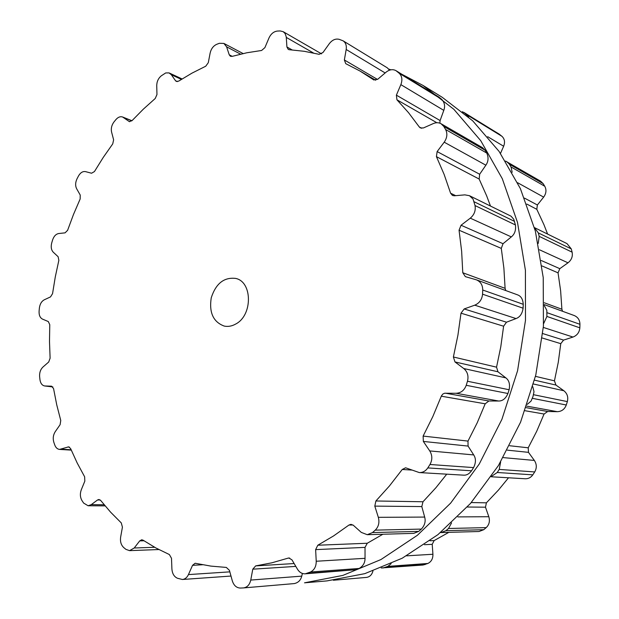 <?xml version="1.0" encoding="UTF-8"?>
<svg xmlns="http://www.w3.org/2000/svg" width="619" height="619" viewBox="0 0 619 619"><rect width="100%" height="100%" fill="white"/><g stroke="black" fill="none" stroke-linecap="round" stroke-linejoin="round"><path stroke-width="0.93" d="M388.74 69.065L390.852 69.815L388.74 69.065M401.77 74.226L422.978 85.414L453.866 109.315L480.723 140.66L502.303 178.729L517.499 222.422L525.415 270.248L525.485 320.371L517.569 370.758L501.924 419.303L479.268 464.01L450.64 503.131L417.384 535.288L380.956 559.545L342.856 575.407L304.517 582.819L327.056 580.893L364.8 573.651L402.234 558.206L437.95 534.638L470.51 503.433L498.481 465.496L520.579 422.158L535.783 375.091L543.42 326.228L543.234 277.583L535.365 231.111L520.37 188.578L499.107 151.438L472.661 120.782L442.237 97.299L472.661 120.782L499.107 151.438L520.37 188.578L535.365 231.111L543.234 277.583L543.42 326.228L535.783 375.091L520.579 422.158L498.481 465.496L470.51 503.433L437.95 534.638L402.234 558.206L364.8 573.651L327.056 580.893L304.517 582.819L342.856 575.407L380.956 559.545L417.384 535.288L450.64 503.131L479.268 464.01L501.924 419.303L517.569 370.758L525.485 320.371L525.415 270.248L517.499 222.422L502.303 178.729L480.723 140.66L453.866 109.315L422.978 85.414L442.237 97.299L422.978 85.414L401.77 74.226M54.286 443.606L53.799 442.183C52.723 438.422 53.203 434.917 55.246 431.667L60.097 424.696L60.763 420.51L56.716 404.725L53.567 388.608L51.586 386.194L44.707 385.97C42.107 385.451 40.521 383.37 39.964 379.718L39.624 376.646C39.368 372.653 40.475 369.45 42.951 367.036L48.7 362.014L50.108 358.208L49.497 341.495L49.768 324.689L48.297 321.555L42.533 319.125C40.049 317.818 38.904 315.172 39.09 311.179L39.376 308.053C39.918 304.045 41.55 301.298 44.282 299.797L50.518 296.896L52.553 293.654L55.284 276.925L58.851 260.344L58.116 256.707L53.288 252.219C51.261 250.037 50.727 246.989 51.687 243.066L52.569 240.033C53.861 236.226 55.911 234.052 58.735 233.525L65.065 232.852L67.603 230.322L73.491 214.46L80.16 198.978L80.215 195.016L76.632 188.725C75.193 185.777 75.317 182.473 77.004 178.829L78.443 176.059C80.416 172.631 82.776 171.154 85.523 171.625L91.566 173.227L94.452 171.556L103.241 157.427L112.735 143.894L113.617 139.832L111.575 132.025C110.84 128.45 111.652 125.077 114.012 121.897L115.946 119.544C118.113 117.092 120.341 116.248 122.639 117.014L129.301 121.587L131.986 120.69L143.322 109.176L155.23 98.491L156.955 94.552L156.739 85.608C156.816 81.569 158.325 78.311 161.273 75.828L165.73 72.934L169.018 72.903L171.308 74.698L175.541 80.741L176.361 81.437L178.62 81.143L191.975 73.143L205.756 66.202L208.301 62.658L210.135 53.072C211.133 48.8 213.331 45.883 216.72 44.313L219.389 43.291L223.9 43.431L226.593 46.812L229.247 54.82L230.4 56.259L232.094 56.383L246.764 52.785L261.613 50.472L264.901 47.624L268.956 38.03C270.936 33.821 273.753 31.499 277.397 31.066L280.214 30.95L283.177 31.677L285.111 33.55L286.249 36.869L286.914 46.982L288.261 49.427L289.274 49.713L304.254 51.3L319.125 54.325L322.994 52.491L329.293 43.694C332.256 39.902 335.552 38.455 339.181 39.337L343.081 40.815C345.696 42.61 346.733 45.496 346.183 49.481L344.365 59.973L345.727 63.656L359.987 71.023L373.744 79.905L377.737 79.255L386.063 72.191C389.513 69.483 392.825 68.98 396.005 70.674L399.154 73.22C402.064 76.075 402.629 79.882 400.857 84.641L396.384 95.156L396.926 99.783L408.532 112.673L419.264 126.941L420.324 127.909L423.435 127.947L433.3 123.568C436.093 122.384 438.685 122.446 441.061 123.738L443.823 126.485L445.61 129.51C447.638 133.596 447.173 137.828 444.21 142.192L437.13 151.578L436.426 156.638L444.125 174.403L450.593 193.205L452.466 195.465L454.3 195.782L464.877 194.869L469.457 195.697L473.055 199.07L475.028 205.562C475.864 210.545 474.286 214.747 470.293 218.167L461.054 225.246L459.05 230.198L461.642 251.229L462.78 272.747L465.356 276.639L476.437 279.842C480.568 281.63 482.673 285.019 482.735 290.025L482.557 294.18C482.015 299.526 479.408 303.186 474.742 305.175L464.188 308.943L461 313.183L457.921 335.181L453.387 356.993L454.98 361.945L463.755 368.537C467.531 371.748 468.769 375.996 467.477 381.258L466.231 385.297C464.327 390.349 460.954 393.011 456.11 393.274L444.612 393.243L442.918 393.994L441.455 395.82L432.836 416.556L423.125 436.086L423.35 441.44L429.756 450.926C432.418 455.375 432.488 459.894 429.965 464.49L427.806 467.91C425.632 471.098 422.785 472.653 419.272 472.568L405.592 467.786L402.242 469.473L389.498 485.884L375.895 500.98L374.805 506.118L378.333 517.329C379.671 522.444 378.642 526.715 375.253 530.135L372.468 532.588L367.245 534.692L361.295 532.402L353.325 525.268L350.95 524.339L348.954 525.051L333.571 535.93L317.802 545.223L315.636 549.618L316.224 561.247C316.239 566.455 314.336 570.037 310.514 572.01L305.26 573.821C302.064 573.929 299.472 572.397 297.484 569.232L291.959 559.855L288.856 557.982L288.09 558.137L271.857 562.818L255.686 565.89L252.784 569.178L250.757 580.065C249.674 584.715 247.267 587.33 243.546 587.918L240.319 588.05C236.481 587.872 233.82 585.481 232.318 580.87L229.425 570.362L226.345 567.43L210.87 566.099L195.132 563.251L192.54 565.325L188.447 574.587C187.039 577.573 185.027 579.206 182.412 579.492L177.506 578.27C174.14 576.784 172.275 573.681 171.904 568.946L171.502 558.307L169.374 554.554L155.88 547.962L143.051 540.178L141.72 539.776L139.724 540.89L134.215 548.001L129.572 550.647L125.959 549.378L123.761 547.598C121.069 545.068 120.032 541.563 120.643 537.083L122.423 527.133L121.278 522.916L110.577 512.137L100.68 500.454L98.924 499.494L97.57 499.959L91.256 504.647L88.091 505.754L83.627 503.069L82.017 500.647C80.114 497.366 79.874 493.745 81.29 489.784L84.834 481.118L84.633 476.785L77.166 462.95L70.581 448.512L68.616 446.864L59.602 449.409C57.405 449.177 55.795 447.715 54.782 445.022L54.286 443.606M235.777 324C252.8 315.28 252.537 281.691 235.622 278.411C224.008 277.072 215.884 283.533 211.241 297.801C208.959 312.626 213.3 322.058 224.264 326.089C228.117 326.863 231.955 326.167 235.777 324M250.757 580.065L301.739 576.134C300.749 580.204 298.281 582.688 294.327 583.578L294.102 583.593M301.739 576.134L302.405 573.449M307.457 573.295L356.204 569.681L305.26 573.821M356.204 569.681L359.144 568.466C363.098 566.161 365.063 562.779 365.04 558.323L365.032 547.382L367.268 543.25L382.875 534.243M372.468 532.588L418.699 531.388L413.778 533.361L367.245 534.692M418.699 531.388L421.369 529.09C424.758 525.353 425.864 521.353 424.673 517.074L421.81 506.574L422.994 501.761L435.985 487.64L446.74 474.169M427.806 467.91L471.539 470.796C469.21 473.922 466.571 475.377 463.623 475.16L419.272 472.568M471.539 470.796L473.589 467.593C475.988 462.741 476.034 458.517 473.713 454.926L468.08 446.082L467.987 441.092L477.195 422.831L485.188 403.805L488.894 400.98L498.659 401.019C502.651 401.066 505.746 398.559 507.936 393.506L509.104 389.738C510.18 384.291 509.097 380.345 505.855 377.876L497.962 371.779L496.554 367.175L500.786 346.779L503.611 326.205L506.497 322.205L516.045 318.576C519.952 317.121 522.304 313.663 523.094 308.2L523.241 304.3C522.923 299.225 521.005 296.068 517.492 294.83L476.437 279.842M343.081 40.815L387.262 67.811L389.537 70.171M462.78 272.747L505.096 288.33L505.738 290.543M505.096 288.33L503.889 268.143L501.289 248.389L503.038 243.708L511.317 236.907C514.706 234.16 516.076 230.175 515.426 224.952L513.739 219.227L511.008 216.17L469.457 195.697M396.005 70.674L438.639 96.881L441.695 99.334C444.612 102.561 445.316 106.244 443.792 110.375L440.101 120.55L439.869 123.181M490.465 206.019L486.658 195.852L479.168 179.061L479.663 174.241L485.869 165.196C488.406 161.528 488.708 157.481 486.774 153.063L485.041 150.193L482.41 147.601L441.061 123.738M462.378 111.706L499.046 134.013L501.955 136.319C504.64 138.88 505.205 142.184 503.649 146.246L500.492 153.419M505.53 161.064L540.596 181.174L543.126 183.611L544.766 186.265C546.647 189.832 546.275 193.453 543.652 197.113L537.377 204.982L536.805 209.307L543.969 224.751L547.606 234.083M534.445 227.614L567.004 243.607L571.267 248.9L572.111 252.165C572.915 256.436 571.546 259.988 568.002 262.812L559.8 268.669L558.052 272.847L560.628 290.86L561.897 309.245L562.547 311.272M544.302 304.618L574.208 315.528C577.922 317.114 579.841 320.038 579.949 324.294L579.841 327.83C579.415 332.364 577.125 335.436 572.977 337.053L563.576 340.102L560.768 343.661L558.268 362.332L554.446 380.832L555.939 385.057L563.87 390.751C567.283 393.522 568.443 397.135 567.344 401.592L566.277 405.004C564.636 409.275 561.65 411.503 557.317 411.681L547.66 411.503L544.07 414.026L536.712 431.265L528.216 447.8L528.487 452.35L534.359 460.435C536.805 464.219 536.921 468.057 534.715 471.941L532.812 474.843C530.901 477.535 528.363 478.843 525.198 478.766L491.153 476.769M508.516 477.783L498.512 490L486.402 502.821L485.482 507.193L488.824 516.726C490.101 521.082 489.227 524.711 486.201 527.62L483.718 529.709L479.005 531.504L440.48 532.588M448.814 532.363L434.136 540.58L432.217 544.333L432.921 554.26C433.014 558.702 431.319 561.766 427.853 563.468L423.071 565.031L381.172 567.956M372.94 571.02C371.926 574.796 369.767 576.931 366.471 577.411L366.255 577.426M391.169 563.677L387.881 566.377L382.906 568.033M451.561 522.916L448.52 528.479L445.935 530.684L440.945 532.588M500.639 461.929L499.224 469.419L497.235 472.49L491.347 476.491M532.781 386.72L534.004 391.688L532.982 396.524L531.079 401.058L527.303 404.354M544.294 305.593L546.825 310.343L546.902 316.433L543.606 323.66M463.871 112.395L499.726 134.493M534.452 227.66L538.321 232.914L539.188 236.357L538.236 243.399M468.637 117.076L464.575 112.89M506.69 161.605L509.352 164.182L543.126 183.611M509.352 164.182L511.046 166.96L512.161 172.268M61.312 449.177L71.108 449.773M67.881 446.964L69.32 447.05M45.071 385.993L52.847 386.921M91.256 504.647L104.147 504.756M97.57 499.959L100.239 499.997M134.215 548.001L154.642 547.281M139.724 540.89L143.948 540.774M188.447 574.587L229.835 571.855M192.54 565.325L202.599 564.752M252.784 569.178L295.812 566.4M255.686 565.89L294.133 563.545M288.09 558.137L289.638 558.052M310.514 572.01L359.144 568.466M123.552 117.509L131.855 120.821M316.224 561.247L365.04 558.323M128.914 121.378L129.727 121.703M315.636 549.618L365.032 547.382M317.802 545.223L367.268 543.25M348.954 525.051L352.977 524.989M375.253 530.135L421.369 529.09M171.308 74.698L181.39 79.379M378.333 517.329L424.673 517.074M175.541 80.741L177.413 81.6M374.805 506.118L421.81 506.574M375.895 500.98L422.994 501.761M402.242 469.473L411.774 470.061M429.965 464.49L473.589 467.593M226.593 46.812L240.574 54.147M429.756 450.926L473.713 454.926M229.247 54.82L232.21 56.352M423.35 441.44L468.08 446.082M423.125 436.086L467.987 441.092M441.293 396.191L485.188 403.805M445.34 393.181L488.894 400.98M456.11 393.274L498.659 401.019M466.231 385.297L507.936 393.506M467.477 381.258L509.104 389.738M286.295 37.411L313.469 52.994M463.755 368.537L505.855 377.876M286.914 46.982L292.106 49.907M454.98 361.945L497.962 371.779M453.387 356.993L496.554 367.175M461 313.183L503.611 326.205M464.188 308.943L506.497 322.205M474.742 305.175L516.045 318.576M482.557 294.18L523.094 308.2M482.735 290.025L523.241 304.3M346.183 49.481L385.157 72.957M344.365 59.973L377.505 79.441M373.536 79.774L373.969 80.021M459.05 230.198L501.289 248.389M461.054 225.246L503.038 243.708M470.293 218.167L511.317 236.907M396.74 71.208L439.351 97.392M475.028 205.562L515.426 224.952M399.154 73.22L441.695 99.334M474.139 201.771L514.551 221.378M400.857 84.641L443.792 110.375M396.384 95.156L440.101 120.55M396.926 99.783L436.821 122.724M450.593 193.205L455.7 195.666M419.264 126.941L421.701 128.295M436.426 156.638L479.168 179.061M437.13 151.578L479.663 174.241M444.21 142.192L485.869 165.196M443.823 126.485L485.041 150.193M445.61 129.51L486.774 153.063M385.003 567.546L425.075 564.574M387.881 566.377L427.853 563.468M406.567 555.839L432.921 554.26M424.441 544.689L432.217 544.333M429.988 540.743L434.136 540.58M445.935 530.684L483.718 529.709M448.52 528.479L486.201 527.62M457.843 516.896L488.824 516.726M467.306 507.015L485.482 507.193M471.26 502.566L486.402 502.821M497.235 472.49L532.812 474.843M499.224 469.419L534.715 471.941M503.177 457.603L534.359 460.435M507.317 450.152L528.487 452.35M509.646 445.734L528.216 447.8M525.036 410.722L544.07 414.026M526.15 407.65L547.66 411.503M526.692 406.11L557.317 411.681M532.41 398.334L566.277 405.004M533.539 394.713L567.344 401.592M533.516 384.02L563.87 390.751M534.53 380.159L555.939 385.057M535.481 376.36L554.446 380.832M542.298 338.02L560.768 343.661M542.778 333.579L563.576 340.102M543.327 327.428L572.977 337.053M546.902 316.433L579.841 327.83M547.034 312.688L579.949 324.294M544.31 302.768L561.897 309.245M542.004 265.938L558.052 272.847M541.269 260.514L559.8 268.669M539.497 249.79L568.002 262.812M539.188 236.357L572.111 252.165M466.873 114.786L501.955 136.319M538.321 232.914L571.267 248.9M487.679 136.675L503.649 146.246M526.823 204.069L536.805 209.307M524.494 198.119L537.377 204.982M517.608 182.729L543.652 197.113M511.046 166.96L544.766 186.265M71.255 450.114L59.602 449.409M52.863 386.937L44.707 385.97M105.083 505.878L88.091 505.754M158.828 549.54L129.572 550.647M230.988 576.049L182.412 579.492M294.327 583.578L243.546 587.918M131.955 120.728L122.639 117.014M182.071 78.953L169.389 73.057M243.128 53.559L223.9 43.431M321.547 53.861L283.177 31.677M375.733 80.23L360.591 71.378M366.471 577.411L333.355 580.243"/></g></svg>
